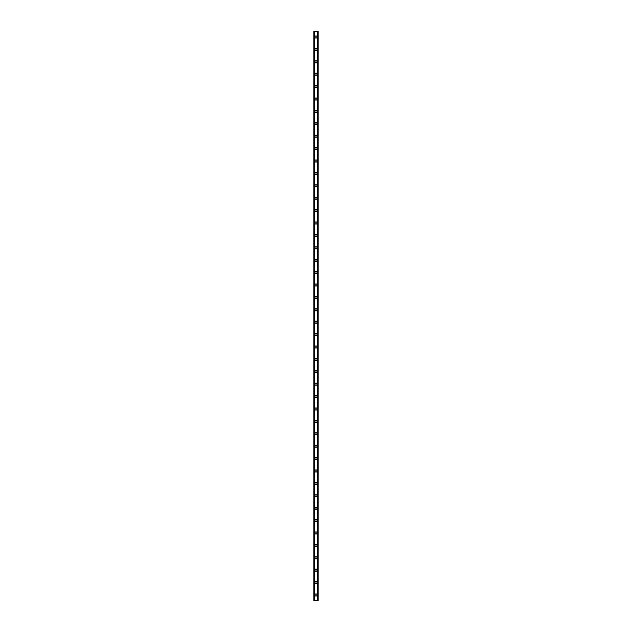 <?xml version="1.0" encoding="UTF-8"?>
<svg xmlns="http://www.w3.org/2000/svg" width="632" height="632" viewBox="0 0 632 632"><rect width="100%" height="100%" fill="white"/><g stroke="black" fill="none" stroke-linecap="round" stroke-linejoin="round"><path stroke-width="0.95" d="M314.918 594.973A1.082 1.082 0 0 1 316 593.89A1.082 1.082 0 0 1 317.082 594.973A1.082 1.082 0 0 1 316 596.063A1.082 1.082 0 0 1 314.918 594.973M314.918 582.578A1.082 1.082 0 0 1 316 581.495A1.082 1.082 0 0 1 317.082 582.578A1.082 1.082 0 0 1 316 583.66A1.082 1.082 0 0 1 314.918 582.578M314.918 570.175A1.082 1.082 0 0 1 316 569.092A1.082 1.082 0 0 1 317.082 570.175A1.082 1.082 0 0 1 316 571.265A1.082 1.082 0 0 1 314.918 570.175M314.918 557.779A1.082 1.082 0 0 1 316 556.697A1.082 1.082 0 0 1 317.082 557.779A1.082 1.082 0 0 1 316 558.862A1.082 1.082 0 0 1 314.918 557.779M314.918 545.377A1.082 1.082 0 0 1 316 544.294A1.082 1.082 0 0 1 317.082 545.377A1.082 1.082 0 0 1 316 546.467A1.082 1.082 0 0 1 314.918 545.377M314.918 532.981A1.082 1.082 0 0 1 316 531.899A1.082 1.082 0 0 1 317.082 532.981A1.082 1.082 0 0 1 316 534.064A1.082 1.082 0 0 1 314.918 532.981M314.918 520.578A1.082 1.082 0 0 1 316 519.496A1.082 1.082 0 0 1 317.082 520.578A1.082 1.082 0 0 1 316 521.669A1.082 1.082 0 0 1 314.918 520.578M314.918 508.183A1.082 1.082 0 0 1 316 507.101A1.082 1.082 0 0 1 317.082 508.183A1.082 1.082 0 0 1 316 509.266A1.082 1.082 0 0 1 314.918 508.183M314.918 495.78A1.082 1.082 0 0 1 316 494.698A1.082 1.082 0 0 1 317.082 495.78A1.082 1.082 0 0 1 316 496.871A1.082 1.082 0 0 1 314.918 495.78M314.918 483.385A1.082 1.082 0 0 1 316 482.303A1.082 1.082 0 0 1 317.082 483.385A1.082 1.082 0 0 1 316 484.468A1.082 1.082 0 0 1 314.918 483.385M314.918 470.99A1.082 1.082 0 0 1 316 469.9A1.082 1.082 0 0 1 317.082 470.99A1.082 1.082 0 0 1 316 472.072A1.082 1.082 0 0 1 314.918 470.99M314.918 458.587A1.082 1.082 0 0 1 316 457.505A1.082 1.082 0 0 1 317.082 458.587A1.082 1.082 0 0 1 316 459.669A1.082 1.082 0 0 1 314.918 458.587M314.918 446.192A1.082 1.082 0 0 1 316 445.102A1.082 1.082 0 0 1 317.082 446.192A1.082 1.082 0 0 1 316 447.274A1.082 1.082 0 0 1 314.918 446.192M314.918 433.789A1.082 1.082 0 0 1 316 432.707A1.082 1.082 0 0 1 317.082 433.789A1.082 1.082 0 0 1 316 434.871A1.082 1.082 0 0 1 314.918 433.789M314.918 421.394A1.082 1.082 0 0 1 316 420.304A1.082 1.082 0 0 1 317.082 421.394A1.082 1.082 0 0 1 316 422.476A1.082 1.082 0 0 1 314.918 421.394M314.918 408.991A1.082 1.082 0 0 1 316 407.909A1.082 1.082 0 0 1 317.082 408.991A1.082 1.082 0 0 1 316 410.073A1.082 1.082 0 0 1 314.918 408.991M314.918 396.596A1.082 1.082 0 0 1 316 395.506A1.082 1.082 0 0 1 317.082 396.596A1.082 1.082 0 0 1 316 397.678A1.082 1.082 0 0 1 314.918 396.596M314.918 384.193A1.082 1.082 0 0 1 316 383.111A1.082 1.082 0 0 1 317.082 384.193A1.082 1.082 0 0 1 316 385.275A1.082 1.082 0 0 1 314.918 384.193M314.918 371.798A1.082 1.082 0 0 1 316 370.708A1.082 1.082 0 0 1 317.082 371.798A1.082 1.082 0 0 1 316 372.88A1.082 1.082 0 0 1 314.918 371.798M314.918 359.395A1.082 1.082 0 0 1 316 358.312A1.082 1.082 0 0 1 317.082 359.395A1.082 1.082 0 0 1 316 360.485A1.082 1.082 0 0 1 314.918 359.395M314.918 347A1.082 1.082 0 0 1 316 345.909A1.082 1.082 0 0 1 317.082 347A1.082 1.082 0 0 1 316 348.082A1.082 1.082 0 0 1 314.918 347M314.918 334.597A1.082 1.082 0 0 1 316 333.514A1.082 1.082 0 0 1 317.082 334.597A1.082 1.082 0 0 1 316 335.687A1.082 1.082 0 0 1 314.918 334.597M314.918 322.202A1.082 1.082 0 0 1 316 321.111A1.082 1.082 0 0 1 317.082 322.202A1.082 1.082 0 0 1 316 323.284A1.082 1.082 0 0 1 314.918 322.202M314.918 309.798A1.082 1.082 0 0 1 316 308.716A1.082 1.082 0 0 1 317.082 309.798A1.082 1.082 0 0 1 316 310.889A1.082 1.082 0 0 1 314.918 309.798M314.918 297.403A1.082 1.082 0 0 1 316 296.313A1.082 1.082 0 0 1 317.082 297.403A1.082 1.082 0 0 1 316 298.486A1.082 1.082 0 0 1 314.918 297.403M314.918 285A1.082 1.082 0 0 1 316 283.918A1.082 1.082 0 0 1 317.082 285A1.082 1.082 0 0 1 316 286.091A1.082 1.082 0 0 1 314.918 285M314.918 272.605A1.082 1.082 0 0 1 316 271.515A1.082 1.082 0 0 1 317.082 272.605A1.082 1.082 0 0 1 316 273.688A1.082 1.082 0 0 1 314.918 272.605M314.918 260.202A1.082 1.082 0 0 1 316 259.12A1.082 1.082 0 0 1 317.082 260.202A1.082 1.082 0 0 1 316 261.293A1.082 1.082 0 0 1 314.918 260.202M314.918 247.807A1.082 1.082 0 0 1 316 246.725A1.082 1.082 0 0 1 317.082 247.807A1.082 1.082 0 0 1 316 248.89A1.082 1.082 0 0 1 314.918 247.807M314.918 235.404A1.082 1.082 0 0 1 316 234.322A1.082 1.082 0 0 1 317.082 235.404A1.082 1.082 0 0 1 316 236.494A1.082 1.082 0 0 1 314.918 235.404M314.918 223.009A1.082 1.082 0 0 1 316 221.927A1.082 1.082 0 0 1 317.082 223.009A1.082 1.082 0 0 1 316 224.091A1.082 1.082 0 0 1 314.918 223.009M314.918 210.606A1.082 1.082 0 0 1 316 209.524A1.082 1.082 0 0 1 317.082 210.606A1.082 1.082 0 0 1 316 211.696A1.082 1.082 0 0 1 314.918 210.606M314.918 198.211A1.082 1.082 0 0 1 316 197.129A1.082 1.082 0 0 1 317.082 198.211A1.082 1.082 0 0 1 316 199.293A1.082 1.082 0 0 1 314.918 198.211M314.918 185.808A1.082 1.082 0 0 1 316 184.726A1.082 1.082 0 0 1 317.082 185.808A1.082 1.082 0 0 1 316 186.898A1.082 1.082 0 0 1 314.918 185.808M314.918 173.413A1.082 1.082 0 0 1 316 172.331A1.082 1.082 0 0 1 317.082 173.413A1.082 1.082 0 0 1 316 174.495A1.082 1.082 0 0 1 314.918 173.413M314.918 161.01A1.082 1.082 0 0 1 316 159.928A1.082 1.082 0 0 1 317.082 161.01A1.082 1.082 0 0 1 316 162.1A1.082 1.082 0 0 1 314.918 161.01M314.918 148.615A1.082 1.082 0 0 1 316 147.532A1.082 1.082 0 0 1 317.082 148.615A1.082 1.082 0 0 1 316 149.697A1.082 1.082 0 0 1 314.918 148.615M314.918 136.22A1.082 1.082 0 0 1 316 135.13A1.082 1.082 0 0 1 317.082 136.22A1.082 1.082 0 0 1 316 137.302A1.082 1.082 0 0 1 314.918 136.22M314.918 123.817A1.082 1.082 0 0 1 316 122.734A1.082 1.082 0 0 1 317.082 123.817A1.082 1.082 0 0 1 316 124.899A1.082 1.082 0 0 1 314.918 123.817M314.918 111.422A1.082 1.082 0 0 1 316 110.331A1.082 1.082 0 0 1 317.082 111.422A1.082 1.082 0 0 1 316 112.504A1.082 1.082 0 0 1 314.918 111.422M314.918 99.019A1.082 1.082 0 0 1 316 97.936A1.082 1.082 0 0 1 317.082 99.019A1.082 1.082 0 0 1 316 100.101A1.082 1.082 0 0 1 314.918 99.019M314.918 86.624A1.082 1.082 0 0 1 316 85.533A1.082 1.082 0 0 1 317.082 86.624A1.082 1.082 0 0 1 316 87.706A1.082 1.082 0 0 1 314.918 86.624M314.918 74.221A1.082 1.082 0 0 1 316 73.138A1.082 1.082 0 0 1 317.082 74.221A1.082 1.082 0 0 1 316 75.303A1.082 1.082 0 0 1 314.918 74.221M314.918 61.825A1.082 1.082 0 0 1 316 60.735A1.082 1.082 0 0 1 317.082 61.825A1.082 1.082 0 0 1 316 62.908A1.082 1.082 0 0 1 314.918 61.825M314.918 49.422A1.082 1.082 0 0 1 316 48.34A1.082 1.082 0 0 1 317.082 49.422A1.082 1.082 0 0 1 316 50.505A1.082 1.082 0 0 1 314.918 49.422M314.918 37.027A1.082 1.082 0 0 1 316 35.937A1.082 1.082 0 0 1 317.082 37.027A1.082 1.082 0 0 1 316 38.11A1.082 1.082 0 0 1 314.918 37.027M317.92 31.6L313.827 31.6L313.827 600.4L318.173 600.4L318.173 31.6L317.92 600.4M317.525 600.4L317.548 31.6M314.452 600.4L314.452 31.6M313.827 31.6L313.827 600.4M314.554 31.6L314.554 600.4M317.446 31.6L317.446 600.4M318.173 31.6L318.173 600.4M313.859 31.6L313.859 600.4M314.025 31.6L314.025 600.4M314.08 31.6L314.08 600.4M317.975 31.6L317.975 600.4M318.141 31.6L318.141 600.4"/></g></svg>
